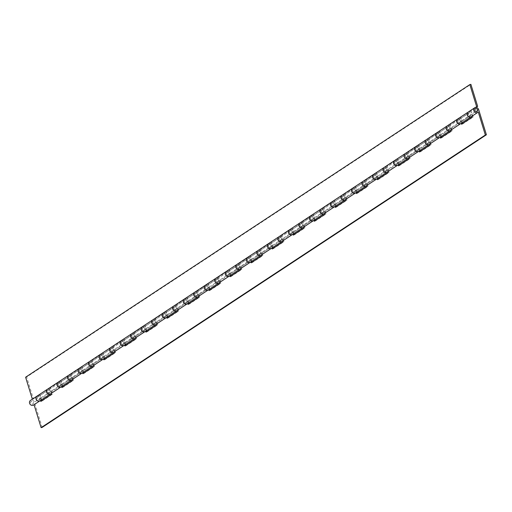 <?xml version="1.0" encoding="UTF-8"?>
<svg xmlns="http://www.w3.org/2000/svg" width="512" height="512" viewBox="0 0 512 512"><rect width="100%" height="100%" fill="white"/><g stroke="black" fill="none" stroke-linecap="round" stroke-linejoin="round"><path stroke-width="0.38" stroke-dasharray="2.56 1.92" d="M30.624 403.053A1.568 1.382 -123.4 0 1 33.357 402.438A1.568 1.382 -123.4 0 1 30.624 403.053M91.597 365.267A1.568 1.382 56.6 0 0 90.682 362.298A1.568 1.382 56.6 0 0 91.597 365.267M101.094 355.437A1.568 1.382 -123.4 0 1 102.01 358.406A1.568 1.382 -123.4 0 1 101.094 355.437M112.634 351.405A1.568 1.382 56.6 0 0 111.718 348.442A1.568 1.382 56.6 0 0 112.634 351.405M122.131 341.581A1.568 1.382 -123.4 0 1 123.046 344.55A1.568 1.382 -123.4 0 1 122.131 341.581M133.664 337.549A1.568 1.382 56.6 0 0 132.755 334.586A1.568 1.382 56.6 0 0 133.664 337.549M143.168 327.725A1.568 1.382 -123.4 0 1 144.077 330.688A1.568 1.382 -123.4 0 1 143.168 327.725M154.701 323.693A1.568 1.382 56.6 0 0 153.792 320.73A1.568 1.382 56.6 0 0 154.701 323.693M164.205 313.869A1.568 1.382 -123.4 0 1 165.114 316.832A1.568 1.382 -123.4 0 1 164.205 313.869M175.738 309.837A1.568 1.382 56.6 0 0 174.822 306.874A1.568 1.382 56.6 0 0 175.738 309.837M185.235 300.013A1.568 1.382 -123.4 0 1 186.15 302.976A1.568 1.382 -123.4 0 1 185.235 300.013M196.774 295.981A1.568 1.382 56.6 0 0 195.859 293.011A1.568 1.382 56.6 0 0 196.774 295.981M206.272 286.157A1.568 1.382 -123.4 0 1 207.187 289.12A1.568 1.382 -123.4 0 1 206.272 286.157M217.805 282.125A1.568 1.382 56.6 0 0 216.896 279.155A1.568 1.382 56.6 0 0 217.805 282.125M227.309 272.294A1.568 1.382 -123.4 0 1 228.224 275.264A1.568 1.382 -123.4 0 1 227.309 272.294M238.842 268.269A1.568 1.382 56.6 0 0 237.933 265.299A1.568 1.382 56.6 0 0 238.842 268.269M248.346 258.438A1.568 1.382 -123.4 0 1 249.254 261.408A1.568 1.382 -123.4 0 1 248.346 258.438M259.878 254.406A1.568 1.382 56.6 0 0 258.963 251.443A1.568 1.382 56.6 0 0 259.878 254.406M269.382 244.582A1.568 1.382 -123.4 0 1 270.291 247.552A1.568 1.382 -123.4 0 1 269.382 244.582M280.915 240.55A1.568 1.382 56.6 0 0 280 237.587A1.568 1.382 56.6 0 0 280.915 240.55M290.413 230.726A1.568 1.382 -123.4 0 1 291.328 233.69A1.568 1.382 -123.4 0 1 290.413 230.726M301.952 226.694A1.568 1.382 56.6 0 0 301.037 223.731A1.568 1.382 56.6 0 0 301.952 226.694M311.45 216.87A1.568 1.382 -123.4 0 1 312.365 219.834A1.568 1.382 -123.4 0 1 311.45 216.87M322.982 212.838A1.568 1.382 56.6 0 0 322.074 209.875A1.568 1.382 56.6 0 0 322.982 212.838M332.486 203.014A1.568 1.382 -123.4 0 1 333.395 205.978A1.568 1.382 -123.4 0 1 332.486 203.014M344.019 198.982A1.568 1.382 56.6 0 0 343.104 196.013A1.568 1.382 56.6 0 0 344.019 198.982M353.523 189.158A1.568 1.382 -123.4 0 1 354.432 192.122A1.568 1.382 -123.4 0 1 353.523 189.158M365.056 185.126A1.568 1.382 56.6 0 0 364.141 182.157A1.568 1.382 56.6 0 0 365.056 185.126M374.554 175.296A1.568 1.382 -123.4 0 1 375.469 178.266A1.568 1.382 -123.4 0 1 374.554 175.296M386.093 171.27A1.568 1.382 56.6 0 0 385.178 168.301A1.568 1.382 56.6 0 0 386.093 171.27M395.59 161.44A1.568 1.382 -123.4 0 1 396.506 164.41A1.568 1.382 -123.4 0 1 395.59 161.44M407.123 157.408A1.568 1.382 56.6 0 0 406.214 154.445A1.568 1.382 56.6 0 0 407.123 157.408M416.627 147.584A1.568 1.382 -123.4 0 1 417.536 150.554A1.568 1.382 -123.4 0 1 416.627 147.584M428.16 143.552A1.568 1.382 56.6 0 0 427.251 140.589A1.568 1.382 56.6 0 0 428.16 143.552M437.664 133.728A1.568 1.382 -123.4 0 1 438.573 136.691A1.568 1.382 -123.4 0 1 437.664 133.728M449.197 129.696A1.568 1.382 56.6 0 0 448.282 126.733A1.568 1.382 56.6 0 0 449.197 129.696M458.694 119.872A1.568 1.382 -123.4 0 1 459.61 122.835A1.568 1.382 -123.4 0 1 458.694 119.872M32.448 404.23A1.568 1.382 56.6 0 0 31.533 401.261A1.568 1.382 56.6 0 0 32.448 404.23M38.906 399.974A1.568 1.382 56.6 0 0 37.99 397.011A1.568 1.382 56.6 0 0 38.906 399.974M48.614 390.01A1.568 1.382 -123.4 0 1 49.523 392.979A1.568 1.382 -123.4 0 1 48.614 390.01M59.027 383.155A1.568 1.382 -123.4 0 1 59.936 386.118A1.568 1.382 -123.4 0 1 59.027 383.155M41.44 399.84L40.858 397.952A2.771 2.438 56.6 0 0 37.638 395.872A2.771 2.438 56.6 0 0 36.973 396.141M42.157 427.411L34.4 402.202A2.771 2.438 56.6 0 0 31.187 400.128A2.771 2.438 56.6 0 0 30.464 400.429M40.026 400.774A2.771 2.438 56.6 0 0 40.48 400.346L34.054 404.704M33.517 405.062A2.771 2.438 56.6 0 0 34.022 404.602M58.01 382.285A2.771 2.438 -123.4 0 1 58.675 382.016A2.771 2.438 -123.4 0 1 61.894 384.096L62.477 385.984M47.546 389.178A2.771 2.438 -123.4 0 1 48.262 388.877A2.771 2.438 -123.4 0 1 51.482 390.95L52.467 394.163L41.85 401.165L41.734 400.787M61.542 386.598L61.51 386.49A2.771 2.438 -123.4 0 1 61.056 386.918M61.51 386.49L51.098 393.35A2.771 2.438 -123.4 0 1 50.592 393.811M70.56 379.123A1.568 1.382 56.6 0 0 69.645 376.154A1.568 1.382 56.6 0 0 70.56 379.123M80.064 369.293A1.568 1.382 -123.4 0 1 80.973 372.262A1.568 1.382 -123.4 0 1 80.064 369.293M79.046 368.429A2.771 2.438 -123.4 0 1 79.712 368.16A2.771 2.438 -123.4 0 1 82.931 370.234L83.514 372.128M62.765 386.931L62.88 387.309L73.504 380.307L72.518 377.094A2.771 2.438 56.6 0 0 69.299 375.021A2.771 2.438 56.6 0 0 68.576 375.322M82.579 372.742L82.547 372.634A2.771 2.438 -123.4 0 1 82.093 373.056M71.629 379.955A2.771 2.438 56.6 0 0 72.134 379.494L72.166 379.597M82.547 372.634L72.134 379.494M470.234 115.84A1.568 1.382 56.6 0 0 469.318 112.877A1.568 1.382 56.6 0 0 470.234 115.84M462.438 123.648L462.554 124.026L473.178 117.03L472.186 113.818A2.771 2.438 56.6 0 0 468.966 111.738A2.771 2.438 56.6 0 0 468.25 112.045M471.302 116.672A2.771 2.438 56.6 0 0 471.808 116.211L471.84 116.32M478.259 111.955L471.808 116.211M457.683 119.008A2.771 2.438 -123.4 0 1 458.349 118.733A2.771 2.438 -123.4 0 1 461.568 120.813L462.15 122.701M441.402 137.504L441.517 137.882L452.141 130.886L451.155 127.674A2.771 2.438 56.6 0 0 447.936 125.594A2.771 2.438 56.6 0 0 447.213 125.901M461.216 123.315L461.184 123.206A2.771 2.438 -123.4 0 1 460.73 123.635M450.266 130.528A2.771 2.438 56.6 0 0 450.771 130.067L450.803 130.176M461.184 123.206L450.771 130.067M436.646 132.864A2.771 2.438 -123.4 0 1 437.312 132.589A2.771 2.438 -123.4 0 1 440.531 134.669L441.114 136.557M420.365 151.36L420.486 151.738L431.104 144.742L430.118 141.53A2.771 2.438 56.6 0 0 426.899 139.45A2.771 2.438 56.6 0 0 426.182 139.757M440.179 137.171L440.147 137.062A2.771 2.438 -123.4 0 1 439.693 137.491M429.229 144.384A2.771 2.438 56.6 0 0 429.734 143.923L429.766 144.032M440.147 137.062L429.734 143.923M415.61 146.72A2.771 2.438 -123.4 0 1 416.275 146.451A2.771 2.438 -123.4 0 1 419.494 148.525L420.077 150.413M399.334 165.216L399.45 165.594L410.067 158.598L409.082 155.386A2.771 2.438 56.6 0 0 405.862 153.306A2.771 2.438 56.6 0 0 405.146 153.613M419.149 151.027L419.11 150.918A2.771 2.438 -123.4 0 1 418.662 151.347M408.192 158.246A2.771 2.438 56.6 0 0 408.698 157.779L408.73 157.888M419.11 150.918L408.698 157.779M394.573 160.576A2.771 2.438 -123.4 0 1 395.238 160.307A2.771 2.438 -123.4 0 1 398.458 162.381L399.04 164.275M378.298 179.072L378.413 179.45L389.037 172.454L388.045 169.242A2.771 2.438 56.6 0 0 384.826 167.168A2.771 2.438 56.6 0 0 384.109 167.469M398.112 164.883L398.08 164.781A2.771 2.438 -123.4 0 1 397.626 165.203M387.162 172.102A2.771 2.438 56.6 0 0 387.661 171.635L387.699 171.744M398.08 164.781L387.661 171.635M373.542 174.432A2.771 2.438 -123.4 0 1 374.208 174.163A2.771 2.438 -123.4 0 1 377.427 176.237L378.003 178.131M357.261 192.934L357.376 193.312L368 186.31L367.008 183.098A2.771 2.438 56.6 0 0 363.795 181.024A2.771 2.438 56.6 0 0 363.072 181.325M377.075 178.746L377.043 178.637A2.771 2.438 -123.4 0 1 376.589 179.059M366.125 185.958A2.771 2.438 56.6 0 0 366.63 185.498L366.662 185.6M377.043 178.637L366.63 185.498M352.506 188.288A2.771 2.438 -123.4 0 1 353.171 188.019A2.771 2.438 -123.4 0 1 356.39 190.099L356.973 191.987M336.224 206.79L336.339 207.168L346.963 200.166L345.978 196.954A2.771 2.438 56.6 0 0 342.758 194.88A2.771 2.438 56.6 0 0 342.035 195.181M356.038 192.602L356.006 192.493A2.771 2.438 -123.4 0 1 355.552 192.922M345.088 199.814A2.771 2.438 56.6 0 0 345.594 199.354L345.626 199.462M356.006 192.493L345.594 199.354M331.469 202.144A2.771 2.438 -123.4 0 1 332.134 201.875A2.771 2.438 -123.4 0 1 335.354 203.955L335.936 205.843M315.194 220.646L315.309 221.024L325.926 214.029L324.941 210.816A2.771 2.438 56.6 0 0 321.722 208.736A2.771 2.438 56.6 0 0 321.005 209.043M335.002 206.458L334.97 206.349A2.771 2.438 -123.4 0 1 334.515 206.778M324.051 213.67A2.771 2.438 56.6 0 0 324.557 213.21L324.589 213.318M334.97 206.349L324.557 213.21M310.432 216.006A2.771 2.438 -123.4 0 1 311.098 215.731A2.771 2.438 -123.4 0 1 314.317 217.811L314.899 219.699M294.157 234.502L294.272 234.88L304.896 227.885L303.904 224.672A2.771 2.438 56.6 0 0 300.685 222.592A2.771 2.438 56.6 0 0 299.968 222.899M313.971 220.314L313.939 220.205A2.771 2.438 -123.4 0 1 313.485 220.634M303.021 227.526A2.771 2.438 56.6 0 0 303.52 227.066L303.558 227.174M313.939 220.205L303.52 227.066M289.395 229.862A2.771 2.438 -123.4 0 1 290.067 229.587A2.771 2.438 -123.4 0 1 293.28 231.667L293.862 233.555M273.12 248.358L273.235 248.736L283.859 241.741L282.867 238.528A2.771 2.438 56.6 0 0 279.654 236.448A2.771 2.438 56.6 0 0 278.931 236.755M292.934 234.17L292.902 234.061A2.771 2.438 -123.4 0 1 292.448 234.49M281.984 241.382A2.771 2.438 56.6 0 0 282.49 240.922L282.522 241.03M292.902 234.061L282.49 240.922M268.365 243.718A2.771 2.438 -123.4 0 1 269.03 243.45A2.771 2.438 -123.4 0 1 272.25 245.523L272.832 247.418M252.083 262.214L252.198 262.592L262.822 255.597L261.837 252.384A2.771 2.438 56.6 0 0 258.618 250.304A2.771 2.438 56.6 0 0 257.894 250.611M271.898 248.026L271.866 247.917A2.771 2.438 -123.4 0 1 271.411 248.346M260.947 255.245A2.771 2.438 56.6 0 0 261.453 254.778L261.485 254.886M271.866 247.917L261.453 254.778M247.328 257.574A2.771 2.438 -123.4 0 1 247.994 257.306A2.771 2.438 -123.4 0 1 251.213 259.379L251.795 261.274M231.046 276.07L231.168 276.448L241.786 269.453L240.8 266.24A2.771 2.438 56.6 0 0 237.581 264.166A2.771 2.438 56.6 0 0 236.864 264.467M250.861 261.882L250.829 261.779A2.771 2.438 -123.4 0 1 250.374 262.202M239.91 269.101A2.771 2.438 56.6 0 0 240.416 268.634L240.448 268.742M250.829 261.779L240.416 268.634M226.291 271.43A2.771 2.438 -123.4 0 1 226.957 271.162A2.771 2.438 -123.4 0 1 230.176 273.235L230.758 275.13M210.016 289.933L210.131 290.31L220.755 283.309L219.763 280.096A2.771 2.438 56.6 0 0 216.544 278.022A2.771 2.438 56.6 0 0 215.827 278.323M229.83 275.744L229.792 275.635A2.771 2.438 -123.4 0 1 229.344 276.058M218.874 282.957A2.771 2.438 56.6 0 0 219.379 282.496L219.418 282.598M229.792 275.635L219.379 282.496M205.254 285.286A2.771 2.438 -123.4 0 1 205.926 285.018A2.771 2.438 -123.4 0 1 209.139 287.098L209.722 288.986M188.979 303.789L189.094 304.166L199.718 297.165L198.726 293.952A2.771 2.438 56.6 0 0 195.507 291.878A2.771 2.438 56.6 0 0 194.79 292.179M208.794 289.6L208.762 289.491A2.771 2.438 -123.4 0 1 208.307 289.92M197.843 296.813A2.771 2.438 56.6 0 0 198.349 296.352L198.381 296.461M208.762 289.491L198.349 296.352M184.224 299.142A2.771 2.438 -123.4 0 1 184.89 298.874A2.771 2.438 -123.4 0 1 188.109 300.954L188.691 302.842M167.942 317.645L168.058 318.022L178.682 311.027L177.696 307.814A2.771 2.438 56.6 0 0 174.477 305.734A2.771 2.438 56.6 0 0 173.754 306.042M187.757 303.456L187.725 303.347A2.771 2.438 -123.4 0 1 187.27 303.776M176.806 310.669A2.771 2.438 56.6 0 0 177.312 310.208L177.344 310.317M187.725 303.347L177.312 310.208M163.187 313.005A2.771 2.438 -123.4 0 1 163.853 312.73A2.771 2.438 -123.4 0 1 167.072 314.81L167.654 316.698M146.906 331.501L147.027 331.878L157.645 324.883L156.659 321.67A2.771 2.438 56.6 0 0 153.44 319.59A2.771 2.438 56.6 0 0 152.723 319.898M166.72 317.312L166.688 317.203A2.771 2.438 -123.4 0 1 166.234 317.632M155.77 324.525A2.771 2.438 56.6 0 0 156.275 324.064L156.307 324.173M166.688 317.203L156.275 324.064M142.15 326.861A2.771 2.438 -123.4 0 1 142.816 326.586A2.771 2.438 -123.4 0 1 146.035 328.666L146.618 330.554M125.875 345.357L125.99 345.734L136.608 338.739L135.622 335.526A2.771 2.438 56.6 0 0 132.403 333.446A2.771 2.438 56.6 0 0 131.686 333.754M145.69 331.168L145.651 331.059A2.771 2.438 -123.4 0 1 145.203 331.488M134.733 338.381A2.771 2.438 56.6 0 0 135.238 337.92L135.27 338.029M145.651 331.059L135.238 337.92M121.114 340.717A2.771 2.438 -123.4 0 1 121.779 340.448A2.771 2.438 -123.4 0 1 124.998 342.522L125.581 344.416M104.838 359.213L104.954 359.59L115.578 352.595L114.586 349.382A2.771 2.438 56.6 0 0 111.366 347.302A2.771 2.438 56.6 0 0 110.65 347.61M124.653 345.024L124.621 344.915A2.771 2.438 -123.4 0 1 124.166 345.344M113.702 352.243A2.771 2.438 56.6 0 0 114.202 351.776L114.24 351.885M124.621 344.915L114.202 351.776M100.083 354.573A2.771 2.438 -123.4 0 1 100.749 354.304A2.771 2.438 -123.4 0 1 103.968 356.378L104.544 358.272M83.802 373.069L83.917 373.446L94.541 366.451L93.549 363.238A2.771 2.438 56.6 0 0 90.336 361.165A2.771 2.438 56.6 0 0 89.613 361.466M103.616 358.88L103.584 358.778A2.771 2.438 -123.4 0 1 103.13 359.2M92.666 366.099A2.771 2.438 56.6 0 0 93.171 365.632L93.203 365.741M103.584 358.778L93.171 365.632M52.467 394.163L51.424 394.4M41.85 401.165L40.8 401.402M73.504 380.307L72.461 380.544M62.88 387.309L61.837 387.539M473.178 117.03L472.128 117.261M462.554 124.026L461.51 124.262M452.141 130.886L451.091 131.123M441.517 137.882L440.474 138.118M431.104 144.742L430.061 144.979M420.486 151.738L419.437 151.974M410.067 158.598L409.024 158.835M399.45 165.594L398.4 165.83M389.037 172.454L387.987 172.691M378.413 179.45L377.363 179.686M368 186.31L366.95 186.547M357.376 193.312L356.333 193.542M346.963 200.166L345.92 200.403M336.339 207.168L335.296 207.405M325.926 214.029L324.883 214.259M315.309 221.024L314.259 221.261M304.896 227.885L303.846 228.122M294.272 234.88L293.222 235.117M283.859 241.741L282.81 241.978M273.235 248.736L272.192 248.973M262.822 255.597L261.773 255.834M252.198 262.592L251.155 262.829M241.786 269.453L240.742 269.69M231.168 276.448L230.118 276.685M220.755 283.309L219.706 283.546M210.131 290.31L209.082 290.541M199.718 297.165L198.669 297.402M189.094 304.166L188.051 304.403M178.682 311.027L177.632 311.258M168.058 318.022L167.014 318.259M157.645 324.883L156.602 325.12M147.027 331.878L145.978 332.115M136.608 338.739L135.565 338.976M125.99 345.734L124.941 345.971M115.578 352.595L114.528 352.832M104.954 359.59L103.904 359.827M94.541 366.451L93.491 366.688M83.917 373.446L82.874 373.683M406.112 154.515A1.568 1.382 -123.4 0 1 407.021 157.478A1.568 1.382 -123.4 0 1 406.112 154.515M396.608 164.339A1.568 1.382 56.6 0 0 395.693 161.376A1.568 1.382 56.6 0 0 396.608 164.339M385.075 168.371A1.568 1.382 -123.4 0 1 385.984 171.334A1.568 1.382 -123.4 0 1 385.075 168.371M375.571 178.195A1.568 1.382 56.6 0 0 374.662 175.232A1.568 1.382 56.6 0 0 375.571 178.195M364.038 182.227A1.568 1.382 -123.4 0 1 364.954 185.19A1.568 1.382 -123.4 0 1 364.038 182.227M354.534 192.051A1.568 1.382 56.6 0 0 353.626 189.088A1.568 1.382 56.6 0 0 354.534 192.051M343.002 196.083A1.568 1.382 -123.4 0 1 343.917 199.053A1.568 1.382 -123.4 0 1 343.002 196.083M333.504 205.907A1.568 1.382 56.6 0 0 332.589 202.944A1.568 1.382 56.6 0 0 333.504 205.907M321.965 209.939A1.568 1.382 -123.4 0 1 322.88 212.909A1.568 1.382 -123.4 0 1 321.965 209.939M312.467 219.77A1.568 1.382 56.6 0 0 311.552 216.8A1.568 1.382 56.6 0 0 312.467 219.77M300.934 223.795A1.568 1.382 -123.4 0 1 301.843 226.765A1.568 1.382 -123.4 0 1 300.934 223.795M291.43 233.626A1.568 1.382 56.6 0 0 290.522 230.656A1.568 1.382 56.6 0 0 291.43 233.626M279.898 237.658A1.568 1.382 -123.4 0 1 280.806 240.621A1.568 1.382 -123.4 0 1 279.898 237.658M270.394 247.482A1.568 1.382 56.6 0 0 269.485 244.512A1.568 1.382 56.6 0 0 270.394 247.482M258.861 251.514A1.568 1.382 -123.4 0 1 259.776 254.477A1.568 1.382 -123.4 0 1 258.861 251.514M249.363 261.338A1.568 1.382 56.6 0 0 248.448 258.374A1.568 1.382 56.6 0 0 249.363 261.338M237.824 265.37A1.568 1.382 -123.4 0 1 238.739 268.333A1.568 1.382 -123.4 0 1 237.824 265.37M228.326 275.194A1.568 1.382 56.6 0 0 227.411 272.23A1.568 1.382 56.6 0 0 228.326 275.194M216.794 279.226A1.568 1.382 -123.4 0 1 217.702 282.189A1.568 1.382 -123.4 0 1 216.794 279.226M207.29 289.05A1.568 1.382 56.6 0 0 206.374 286.086A1.568 1.382 56.6 0 0 207.29 289.05M195.757 293.082A1.568 1.382 -123.4 0 1 196.666 296.051A1.568 1.382 -123.4 0 1 195.757 293.082M186.253 302.906A1.568 1.382 56.6 0 0 185.344 299.942A1.568 1.382 56.6 0 0 186.253 302.906M174.72 306.938A1.568 1.382 -123.4 0 1 175.635 309.907A1.568 1.382 -123.4 0 1 174.72 306.938M165.222 316.768A1.568 1.382 56.6 0 0 164.307 313.798A1.568 1.382 56.6 0 0 165.222 316.768M153.683 320.794A1.568 1.382 -123.4 0 1 154.598 323.763A1.568 1.382 -123.4 0 1 153.683 320.794M144.186 330.624A1.568 1.382 56.6 0 0 143.27 327.654A1.568 1.382 56.6 0 0 144.186 330.624M132.653 334.656A1.568 1.382 -123.4 0 1 133.562 337.619A1.568 1.382 -123.4 0 1 132.653 334.656M123.149 344.48A1.568 1.382 56.6 0 0 122.234 341.51A1.568 1.382 56.6 0 0 123.149 344.48M111.616 348.512A1.568 1.382 -123.4 0 1 112.525 351.475A1.568 1.382 -123.4 0 1 111.616 348.512M102.112 358.336A1.568 1.382 56.6 0 0 101.203 355.373A1.568 1.382 56.6 0 0 102.112 358.336M90.579 362.368A1.568 1.382 -123.4 0 1 91.494 365.331A1.568 1.382 -123.4 0 1 90.579 362.368M81.075 372.192A1.568 1.382 56.6 0 0 80.166 369.229A1.568 1.382 56.6 0 0 81.075 372.192M69.542 376.224A1.568 1.382 -123.4 0 1 70.458 379.187A1.568 1.382 -123.4 0 1 69.542 376.224M60.045 386.048A1.568 1.382 56.6 0 0 59.13 383.085A1.568 1.382 56.6 0 0 60.045 386.048M48.506 390.08A1.568 1.382 -123.4 0 1 49.421 393.05A1.568 1.382 -123.4 0 1 48.506 390.08M39.008 399.904A1.568 1.382 56.6 0 0 38.093 396.941A1.568 1.382 56.6 0 0 39.008 399.904M448.179 126.797A1.568 1.382 -123.4 0 1 449.094 129.766A1.568 1.382 -123.4 0 1 448.179 126.797M438.682 136.627A1.568 1.382 56.6 0 0 437.766 133.658A1.568 1.382 56.6 0 0 438.682 136.627M32.352 399.187L38.925 394.906L39.251 395.955A2.771 2.438 56.6 0 0 37.747 395.802A2.771 2.438 56.6 0 0 37.024 396.109M47.494 389.216A2.771 2.438 -123.4 0 1 48.16 388.947A2.771 2.438 -123.4 0 1 49.664 389.094L49.344 388.045L59.962 381.05L60.288 382.099A2.771 2.438 56.6 0 0 58.778 381.946A2.771 2.438 56.6 0 0 58.061 382.253M39.251 395.955L49.664 389.094M470.125 115.91A1.568 1.382 56.6 0 0 469.216 112.941A1.568 1.382 56.6 0 0 470.125 115.91M459.712 122.771A1.568 1.382 56.6 0 0 458.803 119.802A1.568 1.382 56.6 0 0 459.712 122.771M426.125 139.789A2.771 2.438 -123.4 0 1 426.797 139.52A2.771 2.438 -123.4 0 1 428.301 139.674L427.974 138.618L438.598 131.622L438.925 132.678A2.771 2.438 56.6 0 0 437.414 132.525A2.771 2.438 56.6 0 0 436.698 132.826M447.162 125.933A2.771 2.438 -123.4 0 1 447.827 125.664A2.771 2.438 -123.4 0 1 449.338 125.818L449.011 124.762L459.635 117.766L459.962 118.816A2.771 2.438 56.6 0 0 458.451 118.669A2.771 2.438 56.6 0 0 457.734 118.97M438.925 132.678L449.338 125.818M459.962 118.816L470.374 111.962A2.771 2.438 56.6 0 0 468.864 111.808A2.771 2.438 56.6 0 0 468.198 112.077M427.142 140.659A1.568 1.382 -123.4 0 1 428.058 143.622A1.568 1.382 -123.4 0 1 427.142 140.659M417.645 150.483A1.568 1.382 56.6 0 0 416.73 147.514A1.568 1.382 56.6 0 0 417.645 150.483M68.525 375.36A2.771 2.438 -123.4 0 1 69.197 375.085A2.771 2.438 -123.4 0 1 70.701 375.238L70.374 374.189L80.998 367.187L81.325 368.243A2.771 2.438 56.6 0 0 79.814 368.09A2.771 2.438 56.6 0 0 79.098 368.397M60.288 382.099L70.701 375.238M89.562 361.504A2.771 2.438 -123.4 0 1 90.227 361.229A2.771 2.438 -123.4 0 1 91.738 361.382L91.411 360.333L102.035 353.331L102.355 354.387A2.771 2.438 56.6 0 0 100.851 354.234A2.771 2.438 56.6 0 0 100.134 354.541M81.325 368.243L91.738 361.382M110.598 347.642A2.771 2.438 -123.4 0 1 111.264 347.373A2.771 2.438 -123.4 0 1 112.774 347.526L112.448 346.47L123.072 339.475L123.392 340.531A2.771 2.438 56.6 0 0 121.888 340.378A2.771 2.438 56.6 0 0 121.165 340.678M102.355 354.387L112.774 347.526M131.635 333.786A2.771 2.438 -123.4 0 1 132.301 333.517A2.771 2.438 -123.4 0 1 133.805 333.67L133.485 332.614L144.102 325.619L144.429 326.675A2.771 2.438 56.6 0 0 142.925 326.522A2.771 2.438 56.6 0 0 142.202 326.822M123.392 340.531L133.805 333.67M152.666 319.93A2.771 2.438 -123.4 0 1 153.338 319.661A2.771 2.438 -123.4 0 1 154.842 319.814L154.515 318.758L165.139 311.763L165.466 312.813A2.771 2.438 56.6 0 0 163.955 312.666A2.771 2.438 56.6 0 0 163.238 312.966M144.429 326.675L154.842 319.814M173.702 306.074A2.771 2.438 -123.4 0 1 174.368 305.805A2.771 2.438 -123.4 0 1 175.878 305.958L175.552 304.902L186.176 297.907L186.502 298.957A2.771 2.438 56.6 0 0 184.992 298.803A2.771 2.438 56.6 0 0 184.275 299.11M165.466 312.813L175.878 305.958M194.739 292.218A2.771 2.438 -123.4 0 1 195.405 291.949A2.771 2.438 -123.4 0 1 196.915 292.096L196.589 291.046L207.213 284.051L207.533 285.101A2.771 2.438 56.6 0 0 206.029 284.947A2.771 2.438 56.6 0 0 205.306 285.254M186.502 298.957L196.915 292.096M215.776 278.362A2.771 2.438 -123.4 0 1 216.442 278.086A2.771 2.438 -123.4 0 1 217.946 278.24L217.626 277.19L228.243 270.189L228.57 271.245A2.771 2.438 56.6 0 0 227.066 271.091A2.771 2.438 56.6 0 0 226.342 271.398M207.533 285.101L217.946 278.24M236.813 264.506A2.771 2.438 -123.4 0 1 237.478 264.23A2.771 2.438 -123.4 0 1 238.982 264.384L238.662 263.334L249.28 256.333L249.606 257.389A2.771 2.438 56.6 0 0 248.096 257.235A2.771 2.438 56.6 0 0 247.379 257.542M228.57 271.245L238.982 264.384M257.843 250.643A2.771 2.438 -123.4 0 1 258.509 250.374A2.771 2.438 -123.4 0 1 260.019 250.528L259.693 249.472L270.317 242.477L270.643 243.533A2.771 2.438 56.6 0 0 269.133 243.379A2.771 2.438 56.6 0 0 268.416 243.68M249.606 257.389L260.019 250.528M278.88 236.787A2.771 2.438 -123.4 0 1 279.546 236.518A2.771 2.438 -123.4 0 1 281.056 236.672L280.73 235.616L291.354 228.621L291.674 229.677A2.771 2.438 56.6 0 0 290.17 229.523A2.771 2.438 56.6 0 0 289.453 229.824M270.643 243.533L281.056 236.672M299.917 222.931A2.771 2.438 -123.4 0 1 300.582 222.662A2.771 2.438 -123.4 0 1 302.086 222.816L301.766 221.76L312.39 214.765L312.71 215.814A2.771 2.438 56.6 0 0 311.206 215.667A2.771 2.438 56.6 0 0 310.483 215.968M291.674 229.677L302.086 222.816M320.954 209.075A2.771 2.438 -123.4 0 1 321.619 208.806A2.771 2.438 -123.4 0 1 323.123 208.96L322.803 207.904L333.421 200.909L333.747 201.958A2.771 2.438 56.6 0 0 332.237 201.805A2.771 2.438 56.6 0 0 331.52 202.112M312.71 215.814L323.123 208.96M341.984 195.219A2.771 2.438 -123.4 0 1 342.656 194.95A2.771 2.438 -123.4 0 1 344.16 195.098L343.834 194.048L354.458 187.053L354.784 188.102A2.771 2.438 56.6 0 0 353.274 187.949A2.771 2.438 56.6 0 0 352.557 188.256M333.747 201.958L344.16 195.098M363.021 181.363A2.771 2.438 -123.4 0 1 363.686 181.088A2.771 2.438 -123.4 0 1 365.197 181.242L364.87 180.192L375.494 173.19L375.814 174.246A2.771 2.438 56.6 0 0 374.31 174.093A2.771 2.438 56.6 0 0 373.594 174.4M354.784 188.102L365.197 181.242M384.058 167.507A2.771 2.438 -123.4 0 1 384.723 167.232A2.771 2.438 -123.4 0 1 386.234 167.386L385.907 166.336L396.531 159.334L396.851 160.39A2.771 2.438 56.6 0 0 395.347 160.237A2.771 2.438 56.6 0 0 394.624 160.544M375.814 174.246L386.234 167.386M405.094 153.645A2.771 2.438 -123.4 0 1 405.76 153.376A2.771 2.438 -123.4 0 1 407.264 153.53L406.944 152.474L417.562 145.478L417.888 146.534A2.771 2.438 56.6 0 0 416.384 146.381A2.771 2.438 56.6 0 0 415.661 146.682M396.851 160.39L407.264 153.53M417.888 146.534L428.301 139.674M418.714 151.315A2.771 2.438 56.6 0 0 419.597 148.454L418.611 145.242L407.987 152.243L408.979 155.456A2.771 2.438 -123.4 0 1 408.141 158.278M439.75 137.459A2.771 2.438 56.6 0 0 440.634 134.598L439.648 131.386L429.024 138.381L430.016 141.6A2.771 2.438 -123.4 0 1 429.178 144.422M397.677 165.171A2.771 2.438 56.6 0 0 398.566 162.317L397.574 159.098L386.957 166.099L387.942 169.312A2.771 2.438 -123.4 0 1 387.104 172.134M376.64 179.027A2.771 2.438 56.6 0 0 377.53 176.173L376.538 172.96L365.92 179.955L366.906 183.168A2.771 2.438 -123.4 0 1 366.074 185.99M355.603 192.883A2.771 2.438 56.6 0 0 356.493 190.029L355.507 186.816L344.883 193.811L345.869 197.024A2.771 2.438 -123.4 0 1 345.037 199.846M334.573 206.746A2.771 2.438 56.6 0 0 335.456 203.885L334.47 200.672L323.846 207.667L324.838 210.88A2.771 2.438 -123.4 0 1 324 213.702M313.536 220.602A2.771 2.438 56.6 0 0 314.426 217.741L313.434 214.528L302.81 221.523L303.802 224.736A2.771 2.438 -123.4 0 1 302.963 227.558M292.499 234.458A2.771 2.438 56.6 0 0 293.389 231.597L292.397 228.384L281.779 235.379L282.765 238.598A2.771 2.438 -123.4 0 1 281.933 241.421M271.462 248.314A2.771 2.438 56.6 0 0 272.352 245.453L271.366 242.24L260.742 249.242L261.728 252.454A2.771 2.438 -123.4 0 1 260.896 255.277M250.432 262.17A2.771 2.438 56.6 0 0 251.315 259.315L250.33 256.096L239.706 263.098L240.698 266.31A2.771 2.438 -123.4 0 1 239.859 269.133M229.395 276.026A2.771 2.438 56.6 0 0 230.278 273.171L229.293 269.958L218.669 276.954L219.661 280.166A2.771 2.438 -123.4 0 1 218.822 282.989M208.358 289.882A2.771 2.438 56.6 0 0 209.248 287.027L208.256 283.814L197.638 290.81L198.624 294.022A2.771 2.438 -123.4 0 1 197.786 296.845M187.322 303.744A2.771 2.438 56.6 0 0 188.211 300.883L187.219 297.67L176.602 304.666L177.587 307.878A2.771 2.438 -123.4 0 1 176.755 310.701M166.291 317.6A2.771 2.438 56.6 0 0 167.174 314.739L166.189 311.526L155.565 318.522L156.55 321.734A2.771 2.438 -123.4 0 1 155.718 324.557M145.254 331.456A2.771 2.438 56.6 0 0 146.138 328.595L145.152 325.382L134.528 332.378L135.52 335.597A2.771 2.438 -123.4 0 1 134.682 338.419M124.218 345.312A2.771 2.438 56.6 0 0 125.107 342.451L124.115 339.238L113.491 346.24L114.483 349.453A2.771 2.438 -123.4 0 1 113.645 352.275M103.181 359.168A2.771 2.438 56.6 0 0 104.07 356.314L103.078 353.094L92.461 360.096L93.446 363.309A2.771 2.438 -123.4 0 1 92.614 366.131M82.144 373.024A2.771 2.438 56.6 0 0 83.034 370.17L82.048 366.957L71.424 373.952L72.41 377.165A2.771 2.438 -123.4 0 1 71.578 379.987M61.114 386.88A2.771 2.438 56.6 0 0 61.997 384.026L61.011 380.813L50.387 387.808L51.379 391.021A2.771 2.438 -123.4 0 1 50.541 393.843M460.781 123.603A2.771 2.438 56.6 0 0 461.67 120.742L460.678 117.53L450.061 124.525L451.046 127.738A2.771 2.438 -123.4 0 1 450.214 130.56M471.245 116.704A2.771 2.438 56.6 0 0 472.083 113.882L471.098 110.669L476.013 107.43M40.077 400.742A2.771 2.438 56.6 0 0 40.966 397.882L39.974 394.669L33.414 398.989L26.65 376.992L470.886 84.352M475.072 107.597L470.048 110.906L470.374 111.962M32.365 399.226L33.414 398.989M25.6 377.229L26.65 376.992M471.098 110.669L470.048 110.906M429.024 138.381L427.974 138.618M439.648 131.386L438.598 131.622M450.061 124.525L449.011 124.762M460.678 117.53L459.635 117.766M39.974 394.669L38.925 394.906M50.387 387.808L49.344 388.045M61.011 380.813L59.962 381.05M71.424 373.952L70.374 374.189M82.048 366.957L80.998 367.187M92.461 360.096L91.411 360.333M103.078 353.094L102.035 353.331M113.491 346.24L112.448 346.47M124.115 339.238L123.072 339.475M134.528 332.378L133.485 332.614M145.152 325.382L144.102 325.619M155.565 318.522L154.515 318.758M166.189 311.526L165.139 311.763M176.602 304.666L175.552 304.902M187.219 297.67L186.176 297.907M197.638 290.81L196.589 291.046M208.256 283.814L207.213 284.051M218.669 276.954L217.626 277.19M229.293 269.958L228.243 270.189M239.706 263.098L238.662 263.334M250.33 256.096L249.28 256.333M260.742 249.242L259.693 249.472M271.366 242.24L270.317 242.477M281.779 235.379L280.73 235.616M292.397 228.384L291.354 228.621M302.81 221.523L301.766 221.76M313.434 214.528L312.39 214.765M323.846 207.667L322.803 207.904M334.47 200.672L333.421 200.909M344.883 193.811L343.834 194.048M355.507 186.816L354.458 187.053M365.92 179.955L364.87 180.192M376.538 172.96L375.494 173.19M386.957 166.099L385.907 166.336M397.574 159.098L396.531 159.334M407.987 152.243L406.944 152.474M418.611 145.242L417.562 145.478M103.968 356.378L93.549 363.238M124.998 342.522L114.586 349.382M146.035 328.666L135.622 335.526M167.072 314.81L156.659 321.67M188.109 300.954L177.696 307.814M209.139 287.098L198.726 293.952M230.176 273.235L219.763 280.096M251.213 259.379L240.8 266.24M272.25 245.523L261.837 252.384M293.28 231.667L282.867 238.528M314.317 217.811L303.904 224.672M335.354 203.955L324.941 210.816M356.39 190.099L345.978 196.954M377.427 176.237L367.008 183.098M398.458 162.381L388.045 169.242M419.494 148.525L409.082 155.386M440.531 134.669L430.118 141.53M461.568 120.813L451.155 127.674M478.643 109.562L472.186 113.818M82.931 370.234L72.518 377.094M61.894 384.096L51.482 390.95M40.858 397.952L34.4 402.202M419.597 148.454L430.016 141.6M398.566 162.317L408.979 155.456M377.53 176.173L387.942 169.312M356.493 190.029L366.906 183.168M335.456 203.885L345.869 197.024M314.426 217.741L324.838 210.88M293.389 231.597L303.802 224.736M272.352 245.453L282.765 238.598M251.315 259.315L261.728 252.454M230.278 273.171L240.698 266.31M209.248 287.027L219.661 280.166M188.211 300.883L198.624 294.022M167.174 314.739L177.587 307.878M146.138 328.595L156.55 321.734M125.107 342.451L135.52 335.597M104.07 356.314L114.483 349.453M83.034 370.17L93.446 363.309M61.997 384.026L72.41 377.165M461.67 120.742L472.083 113.882M440.634 134.598L451.046 127.738M40.966 397.882L51.379 391.021M37.581 397.184L468.909 113.05M39.309 399.802L470.637 115.667M102.419 358.234L92 365.094M123.45 344.378L113.037 351.238M144.486 330.522L134.074 337.376M165.523 316.659L155.11 323.52M186.56 302.803L176.147 309.664M207.59 288.947L197.178 295.808M228.627 275.091L218.214 281.952M249.664 261.235L239.251 268.096M270.701 247.379L260.288 254.24M291.731 233.523L281.318 240.378M312.768 219.661L302.355 226.522M333.805 205.805L323.392 212.666M354.842 191.949L344.429 198.81M375.878 178.093L365.459 184.954M396.909 164.237L386.496 171.098M417.946 150.381L407.533 157.242M438.982 136.525L428.57 143.379M460.019 122.662L449.606 129.523M60.346 385.946L49.933 392.806M81.382 372.09L70.97 378.95M79.654 369.466L69.242 376.326M58.618 383.328L48.205 390.182M458.291 120.045L447.878 126.906M437.254 133.901L426.842 140.762M416.218 147.757L405.805 154.618M395.187 161.613L384.768 168.474M374.15 175.469L363.738 182.33M353.114 189.331L342.701 196.186M332.077 203.187L321.664 210.048M311.04 217.043L300.627 223.904M290.01 230.899L279.597 237.76M268.973 244.755L258.56 251.616M247.936 258.611L237.523 265.472M226.899 272.467L216.486 279.328M205.869 286.33L195.45 293.184M184.832 300.186L174.419 307.046M163.795 314.042L153.382 320.902M142.758 327.898L132.346 334.758M121.728 341.754L111.309 348.614M100.691 355.61L90.278 362.47M397.018 164.166L407.43 157.306M375.981 178.022L386.394 171.162M354.944 191.878L365.357 185.024M333.907 205.741L344.32 198.88M312.877 219.597L323.29 212.736M291.84 233.453L302.253 226.592M270.803 247.309L281.216 240.448M249.766 261.165L260.179 254.304M228.73 275.021L239.149 268.16M207.699 288.877L218.112 282.022M186.662 302.739L197.075 295.878M165.626 316.595L176.038 309.734M144.589 330.451L155.002 323.59M123.558 344.307L133.971 337.446M102.522 358.163L112.934 351.302M81.485 372.019L91.898 365.158M60.448 385.875L70.861 379.021M39.411 399.738L49.83 392.877M439.085 136.454L449.498 129.594M460.122 122.598L470.534 115.738M418.048 150.31L428.461 143.45M416.326 147.686L426.739 140.832M458.394 119.974L468.806 113.114M437.357 133.83L447.77 126.97M37.69 397.114L48.102 390.253M58.72 383.258L69.139 376.397M79.757 369.402L90.17 362.541M100.794 355.546L111.206 348.685M121.83 341.683L132.243 334.829M142.867 327.827L153.28 320.966M163.898 313.971L174.31 307.11M184.934 300.115L195.347 293.254M205.971 286.259L216.384 279.398M227.008 272.403L237.421 265.542M248.038 258.547L258.458 251.686M269.075 244.685L279.488 237.83M290.112 230.829L300.525 223.968M311.149 216.973L321.562 210.112M332.179 203.117L342.598 196.256M353.216 189.261L363.629 182.4M374.253 175.405L384.666 168.544M395.29 161.549L405.702 154.688"/><path stroke-width="0.77" d="M474.867 110.413A1.568 1.382 -123.4 0 1 477.6 109.798A1.568 1.382 -123.4 0 1 474.867 110.413M36.973 396.141A2.771 2.438 56.6 0 0 36.922 396.179A2.771 2.438 56.6 0 0 36.192 399.45A2.771 2.438 56.6 0 0 39.251 401.114A2.771 2.438 56.6 0 0 39.974 400.806A2.771 2.438 56.6 0 0 40.026 400.774M36.922 396.179L30.464 400.429A2.771 2.438 56.6 0 0 29.741 403.699A2.771 2.438 56.6 0 0 32.794 405.363A2.771 2.438 56.6 0 0 33.517 405.062L39.974 400.806M61.056 386.918A2.771 2.438 -123.4 0 1 61.005 386.95A2.771 2.438 -123.4 0 1 60.288 387.258A2.771 2.438 -123.4 0 1 57.229 385.587A2.771 2.438 -123.4 0 1 57.958 382.323A2.771 2.438 -123.4 0 1 58.01 382.285M61.005 386.95L50.592 393.811A2.771 2.438 -123.4 0 1 49.875 394.118A2.771 2.438 -123.4 0 1 46.816 392.448A2.771 2.438 -123.4 0 1 47.546 389.178L57.958 382.323M82.093 373.056A2.771 2.438 -123.4 0 1 82.042 373.094A2.771 2.438 -123.4 0 1 81.325 373.402A2.771 2.438 -123.4 0 1 78.266 371.731A2.771 2.438 -123.4 0 1 78.995 368.461A2.771 2.438 -123.4 0 1 79.046 368.429M78.995 368.461L68.576 375.322A2.771 2.438 56.6 0 0 67.853 378.592A2.771 2.438 56.6 0 0 70.912 380.256A2.771 2.438 56.6 0 0 71.629 379.955L82.042 373.094M476.685 111.584A1.568 1.382 56.6 0 0 475.776 108.621A1.568 1.382 56.6 0 0 476.685 111.584M475.424 107.482A2.771 2.438 56.6 0 0 474.707 107.789A2.771 2.438 56.6 0 0 473.978 111.059A2.771 2.438 56.6 0 0 477.037 112.723A2.771 2.438 56.6 0 0 477.76 112.422A2.771 2.438 56.6 0 0 478.259 111.955L485.35 135.008L41.114 427.648L42.157 427.411L486.4 134.771L478.643 109.562A2.771 2.438 56.6 0 0 475.424 107.482M474.707 107.789L468.25 112.045A2.771 2.438 56.6 0 0 467.52 115.309A2.771 2.438 56.6 0 0 470.579 116.979A2.771 2.438 56.6 0 0 471.302 116.672L477.76 112.422M460.73 123.635A2.771 2.438 -123.4 0 1 460.678 123.667A2.771 2.438 -123.4 0 1 459.962 123.974A2.771 2.438 -123.4 0 1 456.902 122.31A2.771 2.438 -123.4 0 1 457.626 119.04A2.771 2.438 -123.4 0 1 457.683 119.008M457.626 119.04L447.213 125.901A2.771 2.438 56.6 0 0 446.49 129.171A2.771 2.438 56.6 0 0 449.549 130.835A2.771 2.438 56.6 0 0 450.266 130.528L460.678 123.667M439.693 137.491A2.771 2.438 -123.4 0 1 439.642 137.53A2.771 2.438 -123.4 0 1 438.925 137.83A2.771 2.438 -123.4 0 1 435.866 136.166A2.771 2.438 -123.4 0 1 436.595 132.896A2.771 2.438 -123.4 0 1 436.646 132.864M436.595 132.896L426.182 139.757A2.771 2.438 56.6 0 0 425.453 143.027A2.771 2.438 56.6 0 0 428.512 144.691A2.771 2.438 56.6 0 0 429.229 144.384L439.642 137.53M418.662 151.347A2.771 2.438 -123.4 0 1 418.611 151.386A2.771 2.438 -123.4 0 1 417.888 151.686A2.771 2.438 -123.4 0 1 414.829 150.022A2.771 2.438 -123.4 0 1 415.558 146.752A2.771 2.438 -123.4 0 1 415.61 146.72M415.558 146.752L405.146 153.613A2.771 2.438 56.6 0 0 404.416 156.883A2.771 2.438 56.6 0 0 407.475 158.547A2.771 2.438 56.6 0 0 408.192 158.246L418.611 151.386M397.626 165.203A2.771 2.438 -123.4 0 1 397.574 165.242A2.771 2.438 -123.4 0 1 396.851 165.542A2.771 2.438 -123.4 0 1 393.792 163.878A2.771 2.438 -123.4 0 1 394.522 160.608A2.771 2.438 -123.4 0 1 394.573 160.576M394.522 160.608L384.109 167.469A2.771 2.438 56.6 0 0 383.379 170.739A2.771 2.438 56.6 0 0 386.438 172.403A2.771 2.438 56.6 0 0 387.162 172.102L397.574 165.242M376.589 179.059A2.771 2.438 -123.4 0 1 376.538 179.098A2.771 2.438 -123.4 0 1 375.821 179.405A2.771 2.438 -123.4 0 1 372.762 177.734A2.771 2.438 -123.4 0 1 373.485 174.464A2.771 2.438 -123.4 0 1 373.542 174.432M373.485 174.464L363.072 181.325A2.771 2.438 56.6 0 0 362.349 184.595A2.771 2.438 56.6 0 0 365.402 186.259A2.771 2.438 56.6 0 0 366.125 185.958L376.538 179.098M355.552 192.922A2.771 2.438 -123.4 0 1 355.501 192.954A2.771 2.438 -123.4 0 1 354.784 193.261A2.771 2.438 -123.4 0 1 351.725 191.59A2.771 2.438 -123.4 0 1 352.454 188.326A2.771 2.438 -123.4 0 1 352.506 188.288M352.454 188.326L342.035 195.181A2.771 2.438 56.6 0 0 341.312 198.451A2.771 2.438 56.6 0 0 344.371 200.122A2.771 2.438 56.6 0 0 345.088 199.814L355.501 192.954M334.515 206.778A2.771 2.438 -123.4 0 1 334.464 206.81A2.771 2.438 -123.4 0 1 333.747 207.117A2.771 2.438 -123.4 0 1 330.688 205.453A2.771 2.438 -123.4 0 1 331.418 202.182A2.771 2.438 -123.4 0 1 331.469 202.144M331.418 202.182L321.005 209.043A2.771 2.438 56.6 0 0 320.275 212.307A2.771 2.438 56.6 0 0 323.334 213.978A2.771 2.438 56.6 0 0 324.051 213.67L334.464 206.81M313.485 220.634A2.771 2.438 -123.4 0 1 313.434 220.666A2.771 2.438 -123.4 0 1 312.71 220.973A2.771 2.438 -123.4 0 1 309.651 219.309A2.771 2.438 -123.4 0 1 310.381 216.038A2.771 2.438 -123.4 0 1 310.432 216.006M310.381 216.038L299.968 222.899A2.771 2.438 56.6 0 0 299.238 226.17A2.771 2.438 56.6 0 0 302.298 227.834A2.771 2.438 56.6 0 0 303.021 227.526L313.434 220.666M292.448 234.49A2.771 2.438 -123.4 0 1 292.397 234.528A2.771 2.438 -123.4 0 1 291.68 234.829A2.771 2.438 -123.4 0 1 288.621 233.165A2.771 2.438 -123.4 0 1 289.344 229.894A2.771 2.438 -123.4 0 1 289.395 229.862M289.344 229.894L278.931 236.755A2.771 2.438 56.6 0 0 278.202 240.026A2.771 2.438 56.6 0 0 281.261 241.69A2.771 2.438 56.6 0 0 281.984 241.382L292.397 234.528M271.411 248.346A2.771 2.438 -123.4 0 1 271.36 248.384A2.771 2.438 -123.4 0 1 270.643 248.685A2.771 2.438 -123.4 0 1 267.584 247.021A2.771 2.438 -123.4 0 1 268.307 243.75A2.771 2.438 -123.4 0 1 268.365 243.718M268.307 243.75L257.894 250.611A2.771 2.438 56.6 0 0 257.171 253.882A2.771 2.438 56.6 0 0 260.23 255.546A2.771 2.438 56.6 0 0 260.947 255.245L271.36 248.384M250.374 262.202A2.771 2.438 -123.4 0 1 250.323 262.24A2.771 2.438 -123.4 0 1 249.606 262.541A2.771 2.438 -123.4 0 1 246.547 260.877A2.771 2.438 -123.4 0 1 247.277 257.606A2.771 2.438 -123.4 0 1 247.328 257.574M247.277 257.606L236.864 264.467A2.771 2.438 56.6 0 0 236.134 267.738A2.771 2.438 56.6 0 0 239.194 269.402A2.771 2.438 56.6 0 0 239.91 269.101L250.323 262.24M229.344 276.058A2.771 2.438 -123.4 0 1 229.293 276.096A2.771 2.438 -123.4 0 1 228.57 276.403A2.771 2.438 -123.4 0 1 225.51 274.733A2.771 2.438 -123.4 0 1 226.24 271.462A2.771 2.438 -123.4 0 1 226.291 271.43M226.24 271.462L215.827 278.323A2.771 2.438 56.6 0 0 215.098 281.594A2.771 2.438 56.6 0 0 218.157 283.258A2.771 2.438 56.6 0 0 218.874 282.957L229.293 276.096M208.307 289.92A2.771 2.438 -123.4 0 1 208.256 289.952A2.771 2.438 -123.4 0 1 207.533 290.259A2.771 2.438 -123.4 0 1 204.474 288.589A2.771 2.438 -123.4 0 1 205.203 285.325A2.771 2.438 -123.4 0 1 205.254 285.286M205.203 285.325L194.79 292.179A2.771 2.438 56.6 0 0 194.061 295.45A2.771 2.438 56.6 0 0 197.12 297.12A2.771 2.438 56.6 0 0 197.843 296.813L208.256 289.952M187.27 303.776A2.771 2.438 -123.4 0 1 187.219 303.808A2.771 2.438 -123.4 0 1 186.502 304.115A2.771 2.438 -123.4 0 1 183.443 302.451A2.771 2.438 -123.4 0 1 184.166 299.181A2.771 2.438 -123.4 0 1 184.224 299.142M184.166 299.181L173.754 306.042A2.771 2.438 56.6 0 0 173.03 309.306A2.771 2.438 56.6 0 0 176.09 310.976A2.771 2.438 56.6 0 0 176.806 310.669L187.219 303.808M166.234 317.632A2.771 2.438 -123.4 0 1 166.182 317.664A2.771 2.438 -123.4 0 1 165.466 317.971A2.771 2.438 -123.4 0 1 162.406 316.307A2.771 2.438 -123.4 0 1 163.136 313.037A2.771 2.438 -123.4 0 1 163.187 313.005M163.136 313.037L152.723 319.898A2.771 2.438 56.6 0 0 151.994 323.168A2.771 2.438 56.6 0 0 155.053 324.832A2.771 2.438 56.6 0 0 155.77 324.525L166.182 317.664M145.203 331.488A2.771 2.438 -123.4 0 1 145.146 331.526A2.771 2.438 -123.4 0 1 144.429 331.827A2.771 2.438 -123.4 0 1 141.37 330.163A2.771 2.438 -123.4 0 1 142.099 326.893A2.771 2.438 -123.4 0 1 142.15 326.861M142.099 326.893L131.686 333.754A2.771 2.438 56.6 0 0 130.957 337.024A2.771 2.438 56.6 0 0 134.016 338.688A2.771 2.438 56.6 0 0 134.733 338.381L145.146 331.526M124.166 345.344A2.771 2.438 -123.4 0 1 124.115 345.382A2.771 2.438 -123.4 0 1 123.392 345.683A2.771 2.438 -123.4 0 1 120.333 344.019A2.771 2.438 -123.4 0 1 121.062 340.749A2.771 2.438 -123.4 0 1 121.114 340.717M121.062 340.749L110.65 347.61A2.771 2.438 56.6 0 0 109.92 350.88A2.771 2.438 56.6 0 0 112.979 352.544A2.771 2.438 56.6 0 0 113.702 352.243L124.115 345.382M103.13 359.2A2.771 2.438 -123.4 0 1 103.078 359.238A2.771 2.438 -123.4 0 1 102.362 359.539A2.771 2.438 -123.4 0 1 99.302 357.875A2.771 2.438 -123.4 0 1 100.026 354.605A2.771 2.438 -123.4 0 1 100.083 354.573M100.026 354.605L89.613 361.466A2.771 2.438 56.6 0 0 88.89 364.736A2.771 2.438 56.6 0 0 91.942 366.4A2.771 2.438 56.6 0 0 92.666 366.099L103.078 359.238M93.203 365.741L93.491 366.688L82.874 373.683L82.579 372.742M72.166 379.597L72.461 380.544L61.837 387.539L61.542 386.598M40.512 400.454L40.8 401.402L51.424 394.4L51.13 393.459M34.054 404.704L41.114 427.648M471.84 116.32L472.128 117.261L461.51 124.262L461.216 123.315M450.803 130.176L451.091 131.123L440.474 138.118L440.179 137.171M429.766 144.032L430.061 144.979L419.437 151.974L419.149 151.027M408.73 157.888L409.024 158.835L398.4 165.83L398.112 164.883M387.699 171.744L387.987 172.691L377.363 179.686L377.075 178.746M366.662 185.6L366.95 186.547L356.333 193.542L356.038 192.602M345.626 199.462L345.92 200.403L335.296 207.405L335.002 206.458M324.589 213.318L324.883 214.259L314.259 221.261L313.971 220.314M303.558 227.174L303.846 228.122L293.222 235.117L292.934 234.17M282.522 241.03L282.81 241.978L272.192 248.973L271.898 248.026M261.485 254.886L261.773 255.834L251.155 262.829L250.861 261.882M240.448 268.742L240.742 269.69L230.118 276.685L229.83 275.744M219.418 282.598L219.706 283.546L209.082 290.541L208.794 289.6M198.381 296.461L198.669 297.402L188.051 304.403L187.757 303.456M177.344 310.317L177.632 311.258L167.014 318.259L166.72 317.312M156.307 324.173L156.602 325.12L145.978 332.115L145.69 331.168M135.27 338.029L135.565 338.976L124.941 345.971L124.653 345.024M114.24 351.885L114.528 352.832L103.904 359.827L103.616 358.88M104.544 358.272L104.838 359.213M125.581 344.416L125.875 345.357M146.618 330.554L146.906 331.501M167.654 316.698L167.942 317.645M188.691 302.842L188.979 303.789M209.722 288.986L210.016 289.933M230.758 275.13L231.046 276.07M251.795 261.274L252.083 262.214M272.832 247.418L273.12 248.358M293.862 233.555L294.157 234.502M314.899 219.699L315.194 220.646M335.936 205.843L336.224 206.79M356.973 191.987L357.261 192.934M378.003 178.131L378.298 179.072M399.04 164.275L399.334 165.216M420.077 150.413L420.365 151.36M441.114 136.557L441.402 137.504M462.15 122.701L462.438 123.648M41.734 400.787L41.44 399.84M62.477 385.984L62.765 386.931M83.514 372.128L83.802 373.069M485.35 135.008L486.4 134.771M47.437 389.248L37.024 396.109A2.771 2.438 56.6 0 0 36.301 399.379A2.771 2.438 56.6 0 0 39.36 401.043A2.771 2.438 56.6 0 0 40.077 400.742L50.49 393.882A2.771 2.438 -123.4 0 1 49.773 394.182A2.771 2.438 -123.4 0 1 46.714 392.518A2.771 2.438 -123.4 0 1 47.437 389.248A2.771 2.438 -123.4 0 1 47.494 389.216M447.11 125.965L436.698 132.826A2.771 2.438 56.6 0 0 435.968 136.096A2.771 2.438 56.6 0 0 439.027 137.76A2.771 2.438 56.6 0 0 439.75 137.459L450.163 130.598A2.771 2.438 -123.4 0 1 449.44 130.906A2.771 2.438 -123.4 0 1 446.381 129.235A2.771 2.438 -123.4 0 1 447.11 125.965A2.771 2.438 -123.4 0 1 447.162 125.933M468.198 112.077A2.771 2.438 56.6 0 0 468.147 112.109L457.734 118.97A2.771 2.438 56.6 0 0 457.005 122.24A2.771 2.438 56.6 0 0 460.064 123.904A2.771 2.438 56.6 0 0 460.781 123.603L471.194 116.742A2.771 2.438 56.6 0 0 471.245 116.704M468.147 112.109A2.771 2.438 56.6 0 0 467.418 115.379A2.771 2.438 56.6 0 0 470.477 117.043A2.771 2.438 56.6 0 0 471.194 116.742M68.474 375.392L58.061 382.253A2.771 2.438 56.6 0 0 57.331 385.523A2.771 2.438 56.6 0 0 60.39 387.187A2.771 2.438 56.6 0 0 61.114 386.88L71.526 380.026A2.771 2.438 -123.4 0 1 70.803 380.326A2.771 2.438 -123.4 0 1 67.744 378.662A2.771 2.438 -123.4 0 1 68.474 375.392A2.771 2.438 -123.4 0 1 68.525 375.36M89.51 361.536L79.098 368.397A2.771 2.438 56.6 0 0 78.368 371.667A2.771 2.438 56.6 0 0 81.427 373.331A2.771 2.438 56.6 0 0 82.144 373.024L92.563 366.163A2.771 2.438 -123.4 0 1 91.84 366.47A2.771 2.438 -123.4 0 1 88.781 364.806A2.771 2.438 -123.4 0 1 89.51 361.536A2.771 2.438 -123.4 0 1 89.562 361.504M110.547 347.68L100.134 354.541A2.771 2.438 56.6 0 0 99.405 357.805A2.771 2.438 56.6 0 0 102.464 359.475A2.771 2.438 56.6 0 0 103.181 359.168L113.594 352.307A2.771 2.438 -123.4 0 1 112.877 352.614A2.771 2.438 -123.4 0 1 109.818 350.95A2.771 2.438 -123.4 0 1 110.547 347.68A2.771 2.438 -123.4 0 1 110.598 347.642M131.578 333.824L121.165 340.678A2.771 2.438 56.6 0 0 120.442 343.949A2.771 2.438 56.6 0 0 123.501 345.619A2.771 2.438 56.6 0 0 124.218 345.312L134.63 338.451A2.771 2.438 -123.4 0 1 133.914 338.758A2.771 2.438 -123.4 0 1 130.854 337.088A2.771 2.438 -123.4 0 1 131.578 333.824A2.771 2.438 -123.4 0 1 131.635 333.786M152.614 319.962L142.202 326.822A2.771 2.438 56.6 0 0 141.472 330.093A2.771 2.438 56.6 0 0 144.531 331.757A2.771 2.438 56.6 0 0 145.254 331.456L155.667 324.595A2.771 2.438 -123.4 0 1 154.95 324.902A2.771 2.438 -123.4 0 1 151.891 323.232A2.771 2.438 -123.4 0 1 152.614 319.962A2.771 2.438 -123.4 0 1 152.666 319.93M173.651 306.106L163.238 312.966A2.771 2.438 56.6 0 0 162.509 316.237A2.771 2.438 56.6 0 0 165.568 317.901A2.771 2.438 56.6 0 0 166.291 317.6L176.704 310.739A2.771 2.438 -123.4 0 1 175.981 311.04A2.771 2.438 -123.4 0 1 172.922 309.376A2.771 2.438 -123.4 0 1 173.651 306.106A2.771 2.438 -123.4 0 1 173.702 306.074M194.688 292.25L184.275 299.11A2.771 2.438 56.6 0 0 183.546 302.381A2.771 2.438 56.6 0 0 186.605 304.045A2.771 2.438 56.6 0 0 187.322 303.744L197.734 296.883A2.771 2.438 -123.4 0 1 197.018 297.184A2.771 2.438 -123.4 0 1 193.958 295.52A2.771 2.438 -123.4 0 1 194.688 292.25A2.771 2.438 -123.4 0 1 194.739 292.218M215.725 278.394L205.306 285.254A2.771 2.438 56.6 0 0 204.582 288.525A2.771 2.438 56.6 0 0 207.642 290.189A2.771 2.438 56.6 0 0 208.358 289.882L218.771 283.027A2.771 2.438 -123.4 0 1 218.054 283.328A2.771 2.438 -123.4 0 1 214.995 281.664A2.771 2.438 -123.4 0 1 215.725 278.394A2.771 2.438 -123.4 0 1 215.776 278.362M236.755 264.538L226.342 271.398A2.771 2.438 56.6 0 0 225.619 274.669A2.771 2.438 56.6 0 0 228.672 276.333A2.771 2.438 56.6 0 0 229.395 276.026L239.808 269.165A2.771 2.438 -123.4 0 1 239.091 269.472A2.771 2.438 -123.4 0 1 236.032 267.808A2.771 2.438 -123.4 0 1 236.755 264.538A2.771 2.438 -123.4 0 1 236.813 264.506M257.792 250.682L247.379 257.542A2.771 2.438 56.6 0 0 246.65 260.806A2.771 2.438 56.6 0 0 249.709 262.477A2.771 2.438 56.6 0 0 250.432 262.17L260.845 255.309A2.771 2.438 -123.4 0 1 260.122 255.616A2.771 2.438 -123.4 0 1 257.062 253.952A2.771 2.438 -123.4 0 1 257.792 250.682A2.771 2.438 -123.4 0 1 257.843 250.643M278.829 236.826L268.416 243.68A2.771 2.438 56.6 0 0 267.686 246.95A2.771 2.438 56.6 0 0 270.746 248.621A2.771 2.438 56.6 0 0 271.462 248.314L281.882 241.453A2.771 2.438 -123.4 0 1 281.158 241.76A2.771 2.438 -123.4 0 1 278.099 240.09A2.771 2.438 -123.4 0 1 278.829 236.826A2.771 2.438 -123.4 0 1 278.88 236.787M299.866 222.963L289.453 229.824A2.771 2.438 56.6 0 0 288.723 233.094A2.771 2.438 56.6 0 0 291.782 234.758A2.771 2.438 56.6 0 0 292.499 234.458L302.912 227.597A2.771 2.438 -123.4 0 1 302.195 227.904A2.771 2.438 -123.4 0 1 299.136 226.234A2.771 2.438 -123.4 0 1 299.866 222.963A2.771 2.438 -123.4 0 1 299.917 222.931M320.896 209.107L310.483 215.968A2.771 2.438 56.6 0 0 309.76 219.238A2.771 2.438 56.6 0 0 312.819 220.902A2.771 2.438 56.6 0 0 313.536 220.602L323.949 213.741A2.771 2.438 -123.4 0 1 323.232 214.042A2.771 2.438 -123.4 0 1 320.173 212.378A2.771 2.438 -123.4 0 1 320.896 209.107A2.771 2.438 -123.4 0 1 320.954 209.075M341.933 195.251L331.52 202.112A2.771 2.438 56.6 0 0 330.79 205.382A2.771 2.438 56.6 0 0 333.85 207.046A2.771 2.438 56.6 0 0 334.573 206.746L344.986 199.885A2.771 2.438 -123.4 0 1 344.262 200.186A2.771 2.438 -123.4 0 1 341.21 198.522A2.771 2.438 -123.4 0 1 341.933 195.251A2.771 2.438 -123.4 0 1 341.984 195.219M362.97 181.395L352.557 188.256A2.771 2.438 56.6 0 0 351.827 191.526A2.771 2.438 56.6 0 0 354.886 193.19A2.771 2.438 56.6 0 0 355.603 192.883L366.022 186.029A2.771 2.438 -123.4 0 1 365.299 186.33A2.771 2.438 -123.4 0 1 362.24 184.666A2.771 2.438 -123.4 0 1 362.97 181.395A2.771 2.438 -123.4 0 1 363.021 181.363M384.006 167.539L373.594 174.4A2.771 2.438 56.6 0 0 372.864 177.67A2.771 2.438 56.6 0 0 375.923 179.334A2.771 2.438 56.6 0 0 376.64 179.027L387.053 172.166A2.771 2.438 -123.4 0 1 386.336 172.474A2.771 2.438 -123.4 0 1 383.277 170.81A2.771 2.438 -123.4 0 1 384.006 167.539A2.771 2.438 -123.4 0 1 384.058 167.507M405.037 153.683L394.624 160.544A2.771 2.438 56.6 0 0 393.901 163.808A2.771 2.438 56.6 0 0 396.96 165.478A2.771 2.438 56.6 0 0 397.677 165.171L408.09 158.31A2.771 2.438 -123.4 0 1 407.373 158.618A2.771 2.438 -123.4 0 1 404.314 156.954A2.771 2.438 -123.4 0 1 405.037 153.683A2.771 2.438 -123.4 0 1 405.094 153.645M426.074 139.827L415.661 146.682A2.771 2.438 56.6 0 0 414.931 149.952A2.771 2.438 56.6 0 0 417.99 151.622A2.771 2.438 56.6 0 0 418.714 151.315L429.126 144.454A2.771 2.438 -123.4 0 1 428.41 144.762A2.771 2.438 -123.4 0 1 425.35 143.091A2.771 2.438 -123.4 0 1 426.074 139.827A2.771 2.438 -123.4 0 1 426.125 139.789M476.608 106.586L469.843 84.589L470.886 84.352L477.658 106.349L475.072 107.597M32.352 399.187L25.6 377.229L469.843 84.589M476.013 107.43L477.658 106.349"/></g></svg>
